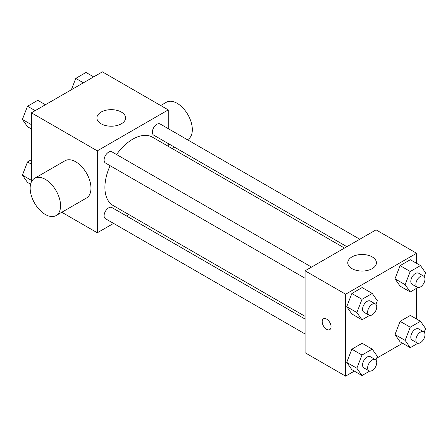 <?xml version="1.0" encoding="UTF-8"?>
<svg xmlns="http://www.w3.org/2000/svg" width="448" height="448" viewBox="0 0 448 448"><rect width="100%" height="100%" fill="white"/><g stroke="black" fill="none" stroke-linecap="round" stroke-linejoin="round"><path stroke-width="0.67" d="M31.422 181.871L31.422 112.818L102.374 71.854L168.252 109.889L168.252 128.66M113.557 223.395L97.306 232.781L61.796 212.274M128.839 214.575L126.459 215.947M110.113 165.693A39.418 22.758 120 0 0 104.905 187.426A39.418 22.758 120 0 0 113.07 205.47L305.082 316.327M344.501 248.058L152.488 137.2A39.418 22.758 120 0 0 116.564 154.521M168.252 143.556L168.252 146.3M97.306 232.781L97.306 150.853L168.252 109.889M359.778 239.238L160.126 123.967A6.451 3.724 120 0 0 155.159 125.698A6.451 3.724 120 0 0 152.342 132.188A6.451 3.724 120 0 0 153.675 135.139L346.881 246.686M305.082 319.077L111.882 207.53A6.451 3.724 120 0 0 106.91 209.261A6.451 3.724 120 0 0 104.098 215.751A6.451 3.724 120 0 0 105.431 218.702L305.082 333.973M305.082 278.264L105.431 162.994A6.451 3.724 -60 0 1 105.431 155.546A6.451 3.724 -60 0 1 111.882 151.822L311.534 267.086M97.306 150.853L31.422 112.818M101.108 123.788A14.336 8.277 180 0 1 96.908 117.936A14.336 8.277 180 0 1 111.244 109.659A14.336 8.277 180 0 1 125.574 117.936A14.336 8.277 180 0 1 116.726 125.58A14.336 8.277 180 0 1 101.108 123.788M34.608 178.315L65.016 160.759A21.498 12.415 60 0 1 81.586 166.522A21.498 12.415 60 0 1 90.972 188.16A21.498 12.415 60 0 1 86.52 197.999L56.112 215.555A21.498 12.415 60 0 1 34.608 203.14A21.498 12.415 60 0 1 34.608 178.315A21.498 12.415 60 0 1 51.178 184.078A21.498 12.415 60 0 1 60.564 205.716A21.498 12.415 60 0 1 56.112 215.555M187.438 139.737L187.874 139.485A21.498 12.415 -120 0 0 187.874 114.654A21.498 12.415 -120 0 0 166.37 102.245L160.692 105.526M354.34 371.112L345.626 376.146L305.082 352.738L305.082 270.81L376.034 229.852L416.578 253.26L416.578 263.323M402.584 343.258L376.65 358.232M400.103 286.115L394.985 278.83L400.103 265.636L410.346 259.722L400.103 265.636L394.985 278.83L400.103 286.115L410.239 291.967L405.121 284.682L410.239 271.488L420.482 265.574L425.6 272.86L424.178 276.534M351.859 369.678L346.735 362.393L351.859 349.199L362.102 343.286L351.859 349.199L346.735 362.393L351.859 369.678L361.995 375.53L356.871 368.245L361.995 355.051L372.232 349.138L377.356 356.423L375.928 360.097M416.578 288.31L416.578 319.032M345.626 376.146L345.626 294.218L416.578 253.26M400.103 341.824L394.985 334.544L400.103 321.345L410.346 315.431L400.103 321.345L394.985 334.544L400.103 341.824L410.239 347.676L405.121 340.39L410.239 327.197L420.482 321.283L425.6 328.569L424.178 332.242M351.859 313.97L346.735 306.684L351.859 293.49L362.102 287.577L351.859 293.49L346.735 306.684L351.859 313.97L361.995 319.822L356.871 312.536L361.995 299.342L372.232 293.429L377.356 300.714L375.928 304.388M345.626 294.218L305.082 270.81M351.96 268.621A14.336 8.277 180 0 1 347.766 262.769A14.336 8.277 180 0 1 362.096 254.492A14.336 8.277 180 0 1 376.432 262.769A14.336 8.277 180 0 1 367.584 270.413A14.336 8.277 180 0 1 351.96 268.621M331.055 326.771A6.272 3.623 60 0 1 329.756 329.644A6.272 3.623 60 0 1 323.49 326.021A6.272 3.623 60 0 1 323.49 318.78A6.272 3.623 60 0 1 328.317 320.46A6.272 3.623 60 0 1 331.055 326.771M329.762 329.638A6.272 3.623 60 0 1 323.49 326.021A6.272 3.623 60 0 1 323.49 318.78M369.662 315.398L361.995 319.822M375.407 303.968L370.339 301.039A6.451 3.724 120 0 0 365.366 302.77A6.451 3.724 120 0 0 362.555 309.26A6.451 3.724 120 0 0 363.888 312.211L368.956 315.14A6.451 3.724 120 0 0 375.407 311.416A6.451 3.724 120 0 0 375.407 303.968A6.451 3.724 120 0 0 370.434 305.693A6.451 3.724 120 0 0 367.623 312.183A6.451 3.724 120 0 0 368.956 315.14M356.871 312.536L346.735 306.684M361.995 299.342L351.859 293.49M372.232 293.429L362.102 287.577M417.906 287.543L410.239 291.967M423.651 276.114L418.583 273.185A6.451 3.724 120 0 0 413.616 274.915A6.451 3.724 120 0 0 410.799 281.406A6.451 3.724 120 0 0 412.132 284.357L417.2 287.286A6.451 3.724 120 0 0 423.651 283.562A6.451 3.724 120 0 0 423.651 276.114A6.451 3.724 120 0 0 418.684 277.838A6.451 3.724 120 0 0 415.867 284.329A6.451 3.724 120 0 0 417.2 287.286M405.121 284.682L394.985 278.83M410.239 271.488L400.103 265.636M420.482 265.574L410.346 259.722M369.662 371.106L361.995 375.53M375.407 359.677L370.339 356.748A6.451 3.724 120 0 0 365.366 358.478A6.451 3.724 120 0 0 362.555 364.969A6.451 3.724 120 0 0 363.888 367.92L368.956 370.849A6.451 3.724 120 0 0 375.407 367.125A6.451 3.724 120 0 0 375.407 359.677A6.451 3.724 120 0 0 370.434 361.402A6.451 3.724 120 0 0 367.623 367.892A6.451 3.724 120 0 0 368.956 370.849M356.871 368.245L346.735 362.393M361.995 355.051L351.859 349.199M372.232 349.138L362.102 343.286M417.906 343.252L410.239 347.676M423.651 331.822L418.583 328.894A6.451 3.724 120 0 0 413.616 330.624A6.451 3.724 120 0 0 410.799 337.114A6.451 3.724 120 0 0 412.132 340.066L417.2 342.994A6.451 3.724 120 0 0 423.651 339.27A6.451 3.724 120 0 0 423.651 331.822A6.451 3.724 120 0 0 418.684 333.547A6.451 3.724 120 0 0 415.867 340.038A6.451 3.724 120 0 0 417.2 342.994M405.121 340.39L394.985 334.544M410.239 327.197L400.103 321.345M420.482 321.283L410.346 315.431M31.422 128.968L27.518 126.717L22.4 119.431L27.518 106.238L37.761 100.324L45.416 104.742M31.422 124.639L22.4 119.431M35.174 110.65L27.518 106.238M71.35 89.768L75.768 78.383L86.005 72.47L93.66 76.888M83.418 82.796L75.768 78.383M30.598 184.206L27.518 182.426L22.4 175.14L27.518 161.946L31.422 159.69M31.422 180.354L22.4 175.14M31.422 164.198L27.518 161.946M172.161 148.557L174.541 147.185"/></g></svg>
